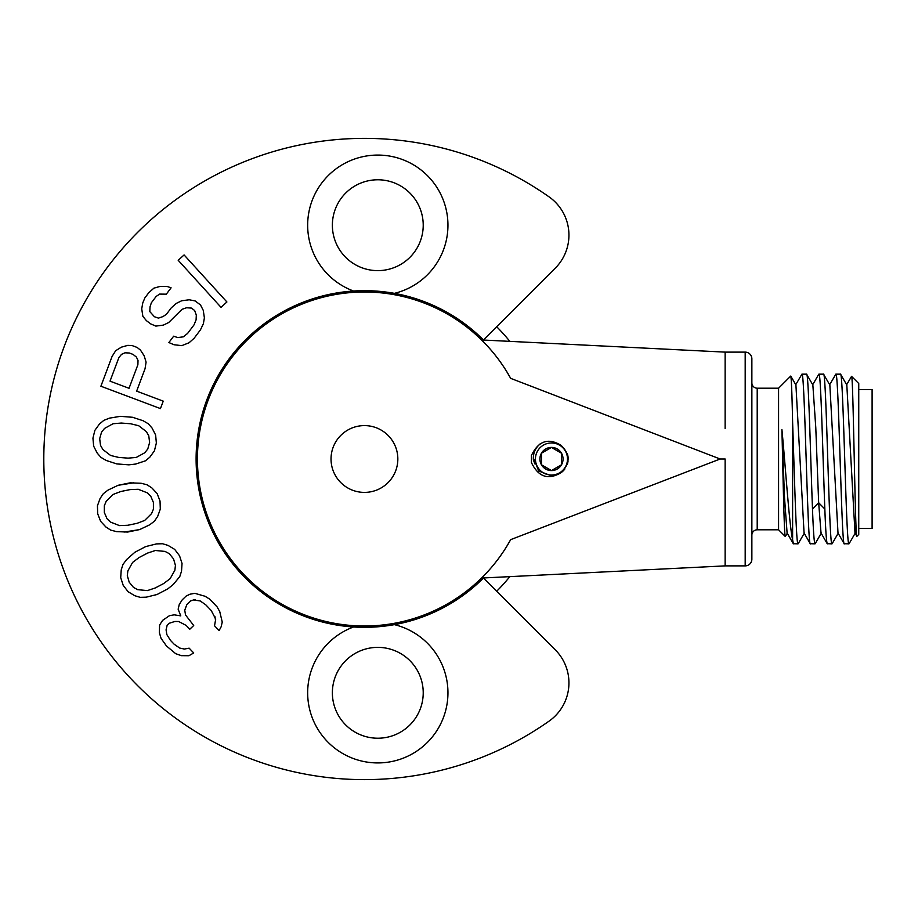 <?xml version="1.0" encoding="UTF-8"?>
<svg xmlns="http://www.w3.org/2000/svg" width="918" height="918" viewBox="0 0 918 918"><rect width="100%" height="100%" fill="white"/><g stroke="black" fill="none" stroke-linecap="round" stroke-linejoin="round"><path stroke-width="1.38" d="M149.714 524.809L154.488 521.126L157.667 516.409L160.306 509.1L160.03 501.033L157.104 493.517L151.791 487.848L147.006 484.773L141.177 483.27L130.081 482.845L118.101 485.301L108.026 490.086L103.264 493.769L100.085 498.485L97.434 505.795L97.721 513.851L100.647 521.367L105.96 527.047L110.734 530.122L116.575 531.625L127.671 532.05L139.639 529.583L149.714 524.809M394.384 293.358A70.135 70.135 0 0 0 377.791 155.073A70.135 70.135 0 0 0 353.545 291.017A168.327 168.327 0 0 0 196.108 459A168.327 168.327 0 0 0 353.545 626.983A70.135 70.135 0 0 0 377.791 762.927A70.135 70.135 0 0 0 394.384 624.642A168.327 168.327 0 0 0 483.465 578.03L555.252 649.818A46.761 46.761 0 0 1 549.113 721.1A320.634 320.634 0 0 1 43.8 459A320.634 320.634 0 0 1 549.113 196.9A46.761 46.761 0 0 1 555.252 268.182L483.465 339.97A168.327 168.327 0 0 0 353.545 291.017M222.248 622.083L219.758 611.64L217.084 606.867L209.763 599.19L205.127 596.287L194.8 593.315L190.037 594.198L186.182 596.046L182.269 599.775L179.262 604.48L178.149 609.196L180.766 615.863L174.168 614.83L169.405 615.714L162.612 620.361L159.606 625.055L159.353 632.628L161.052 638.331L166.468 645.974L175.682 653.673L181.351 655.659L188.913 655.727L193.709 652.962L189.142 648.165L184.369 649.049L179.664 648.051L174.11 644.184L170.45 640.351L166.858 634.613L166.078 629.874L167.179 625.147L169.142 623.288L174.868 621.475L178.666 621.509L186.124 625.399L189.785 629.232L193.709 625.502L185.539 614.98L184.748 610.229L186.836 604.572L190.76 600.842L193.606 599.936L200.227 600.957L205.781 604.824L211.266 610.573L215.696 619.111L214.537 625.778L219.115 630.574L221.135 626.81L222.248 622.083M157.047 594.508L167.833 588.851L173.215 584.536L179.767 576.619L181.523 571.214L182.039 563.457L179.549 555.792L174.672 549.366L167.994 545.384L162.555 543.743L156.53 543.904L145.71 546.577L134.912 552.234L126.546 559.601L122.978 564.467L121.233 569.871L120.706 577.617L123.196 585.294L128.084 591.708L134.751 595.702L140.19 597.343L146.214 597.182L157.047 594.508M116.747 463.911L128.899 464.841L135.749 464.038L145.492 460.802L149.852 457.153L154.408 450.853L156.358 443.027L155.624 434.994L152.078 428.075L148.337 423.806L143.139 420.742L132.548 417.277L120.396 416.336L109.403 418.149L103.803 420.387L99.442 424.036L94.887 430.335L92.936 438.161L93.67 446.194L97.216 453.113L100.957 457.382L106.155 460.446L116.747 463.911M132.077 345.547L127.809 345.363L121.337 347.176L115.679 350.71L112.076 356.448L100.9 386.226L160.455 408.59L163.243 401.143L136.633 391.148L145.021 368.818L146.088 362.14L144.149 355.748L140.477 350.125L137.149 347.452L132.077 345.547M166.319 294.173L171.092 287.816L167.019 286.427L160.294 286.37L153.903 288.149L148.842 292.635L144.849 297.925L142.749 302.986L141.728 308.85L142.864 316.331L146.398 320.646L150.724 323.905L155.842 326.097L163.358 325.121L168.705 322.516L182.028 309.309L186.583 307.76L191.414 308.081L194.662 310.525L196.314 315.092L196.085 319.889L193.985 324.938L187.605 333.418L183.336 336.837L177.702 337.572L173.663 336.195L168.878 342.54L174.007 344.743L181.798 345.638L189.028 342.781L194.1 338.294L200.468 329.826L203.371 323.721L204.393 317.858L203.257 310.364L200.526 304.983L195.121 300.92L189.2 299.784L181.684 300.76L176.336 303.376L171.264 307.851L166.491 314.208L163.014 316.572L158.458 318.121L154.419 316.733L149.806 311.604L150.036 306.807L151.344 302.814L156.129 296.457L159.594 294.093L166.319 294.173M226.907 301.988L184.093 254.94L178.207 260.299L221.031 307.346L226.907 301.988M353.545 626.983A168.327 168.327 0 0 0 394.384 624.642M496.684 326.751A187.031 187.031 0 0 1 509.834 341.358M509.834 576.642A187.031 187.031 0 0 1 496.684 591.249M482.053 340.452A166.996 166.996 0 0 0 197.439 459A166.996 166.996 0 0 1 510.672 378.354A166.996 166.996 0 0 0 506.564 371.32L510.672 378.354L720.148 459L510.672 539.646A166.996 166.996 0 0 1 197.439 459A166.996 166.996 0 0 0 482.053 577.548L481.537 578.053L482.053 577.548M499.53 360.831L502.479 365.031A166.996 166.996 0 0 0 482.145 340.544M483.752 575.827L482.145 577.456A166.996 166.996 0 0 0 502.479 552.969L502.261 553.302M506.564 546.68A166.996 166.996 0 0 0 510.672 539.646L506.564 546.68L510.672 539.646M540.61 443.486C535.332 447.835 532.922 453.285 533.381 459.861L534.15 459.344L538.705 470.991L551.466 475.834L560.978 472.724C548.161 480.321 538.304 476.924 531.396 462.511A166.996 166.996 0 0 0 531.396 462.213M377.791 270.626A45.418 45.418 0 0 0 423.221 225.208A45.418 45.418 0 0 0 377.791 179.779A45.418 45.418 0 0 0 332.373 225.208A45.418 45.418 0 0 0 377.791 270.626M377.791 647.374A45.418 45.418 0 0 0 332.373 692.792A45.418 45.418 0 0 0 377.791 738.221A45.418 45.418 0 0 0 423.221 692.792A45.418 45.418 0 0 0 377.791 647.374M725.14 428.591L725.14 352.122L481.537 339.947L483.752 342.173M483.958 342.38L486.058 344.571M487.447 346.052L489.064 347.842M489.478 348.312L492.151 351.41L489.478 348.312M496.122 356.299L498.658 359.638M487.412 346.017L489.099 347.888M499.702 361.072L500.436 362.094M531.396 462.511A166.996 166.996 0 0 0 531.396 455.58C538.327 441.007 548.195 437.576 560.99 445.287C570.445 454.341 570.434 463.487 560.978 472.724M531.419 456.946L531.43 459.723M483.958 575.62L487.217 572.189L483.958 575.62M487.447 571.948L488.789 570.457M497.453 559.969L498.279 558.867M482.145 577.456L483.74 575.85M487.412 571.983L489.099 570.112M489.478 569.688L492.151 566.59M495.215 562.849L498.658 558.362M499.53 557.169L502.479 552.969M533.381 459.861L534.93 463.957M561.495 453.217L551.466 447.433L541.448 453.217L541.448 464.783A11.567 11.567 0 0 0 563.044 459A11.567 11.567 0 0 0 561.495 453.217L561.495 464.783L561.495 453.217A11.567 11.567 0 0 0 539.899 459A11.567 11.567 0 0 0 541.448 464.783L551.466 470.567L561.495 464.783M397.838 459A33.404 33.404 0 0 0 364.435 425.596A33.404 33.404 0 0 0 331.031 459A33.404 33.404 0 0 0 364.435 492.404A33.404 33.404 0 0 0 397.838 459M481.537 578.053L725.14 565.878L725.14 459L720.148 459M725.14 459L725.14 563.95M725.14 352.122L745.186 352.122A6.678 6.678 -0 0 1 751.865 358.8L751.865 559.2A6.678 6.678 0 0 1 745.186 565.878L725.14 565.878M725.14 352.696L725.14 427.501M725.14 354.05L725.14 401.017M751.865 395.21L751.865 382.852A5.347 5.347 -0 0 0 757.212 388.199L757.212 529.801A5.347 5.347 0 0 0 751.865 535.148L751.865 522.79M757.212 529.801L778.579 529.801L778.579 388.199L757.212 388.199M778.579 388.199L790.685 376.093C791.327 376.713 791.97 392.089 792.613 422.246L792.613 539.887C789.159 523.696 785.544 467.01 781.918 429.578C783.054 475.455 784.167 537.179 785.315 536.537L787.437 533.002M785.315 536.537L778.579 529.801M827.37 543.835C826.521 543.146 825.672 531.545 824.834 509.031C822.849 457.164 820.864 370.849 818.89 374.165L823.515 374.165C826.338 368.806 829.161 548.895 831.995 543.835L827.221 543.697L821.025 532.979L818.661 502.731L815.781 427.616L812.855 384.952M810.399 543.835C807.576 549.193 804.753 369.116 801.919 374.165L806.543 374.165C808.529 370.849 810.514 457.141 812.487 509.031C813.337 531.545 814.186 543.135 815.023 543.835L810.25 543.697L804.065 532.991L795.917 384.998L790.788 376.128M792.613 422.246C794.426 475.203 796.25 546.451 798.063 543.835L793.29 543.708L787.093 532.991L784.511 497.682L781.918 429.578M806.543 374.165L812.889 385.009M854.991 533.037L846.821 385.009L840.624 374.303M844.342 543.835C841.508 549.182 838.696 369.116 835.85 374.165L840.475 374.165C843.309 368.806 846.121 548.884 848.966 543.835L844.193 543.708L837.996 532.991L829.849 385.009L823.515 374.165M848.966 543.835L849.391 542.779L848.966 543.835M851.56 376.346C853.327 373.431 855.117 543.456 856.942 536.273L858.743 534.483L858.743 383.517L851.56 376.346L846.476 385.009M854.968 532.991L856.942 536.273M835.85 374.165L829.516 384.998M801.919 374.165L795.573 385.009M793.439 543.835L792.613 539.887M858.743 528.47L872.1 528.47L872.1 389.53L858.743 389.53M568.024 461.169A16.696 16.696 0 0 1 567.324 464.244M564.845 468.995A16.696 16.696 0 0 1 561.701 472.196M558.867 473.975A16.696 16.696 0 0 1 554.22 475.467M567.29 453.653A16.696 16.696 0 0 1 568.173 458.943M551.466 442.969A16.031 16.031 0 0 1 567.496 459A16.031 16.031 0 0 1 551.466 475.031A16.031 16.031 0 0 1 535.435 459A16.031 16.031 0 0 1 551.466 442.969M541.448 453.217L541.448 464.783M215.65 621.061L214.869 616.311M195.545 599.947L193.606 599.936M176.807 621.486L174.868 621.475M193.709 652.962L188.913 655.727M185.034 655.693L181.305 655.647L175.682 653.673M155.165 588.002L147.362 590.595L137.7 589.666L133.466 587.394L129.186 582.161L127.315 575.655L127.866 570.881L132.605 562.413L139.18 557.478L147.58 553.084L155.394 550.49L165.045 551.42L169.291 553.68L173.559 558.924L175.43 565.431L174.879 570.204L170.14 578.673L163.565 583.607L155.165 588.002M139.639 529.583L124.056 532.073M118.101 485.301L133.695 482.822M127.705 525.28L119.478 525.612L110.458 522.055L107.004 518.704L104.342 512.485L104.342 505.726L106.19 501.285L113.075 494.458L120.763 491.52L130.046 489.615L138.262 489.283L147.282 492.84L150.736 496.179L153.398 502.41L153.409 509.169L151.562 513.61L144.677 520.437L136.989 523.363L127.705 525.28M118.606 457.405L110.608 455.466L102.919 449.556L100.521 445.391L99.683 438.678L101.542 432.171L104.537 428.419L113.04 423.749L121.245 423.049L130.689 423.772L138.687 425.722L146.375 431.621L148.773 435.798L149.611 442.51L147.764 449.017L144.757 452.769L136.254 457.439L128.05 458.139L118.606 457.405M137.884 364.721L129.036 388.291L110.022 381.154L118.881 357.584L121.543 354.337L125.009 352.81L129.277 352.994L133.076 354.417L136.415 357.091L138.021 360.522L137.884 364.721M153.903 288.149L160.294 286.37M163.737 286.393L167.053 286.439M745.186 565.878L745.186 352.122M812.487 509.031L818.661 502.731L824.834 509.031M804.397 532.991L798.212 543.697M855.301 533.002L849.104 543.708M838.329 532.991L832.133 543.708M821.369 532.991L815.173 543.697M812.545 385.009L818.741 374.303"/></g></svg>

